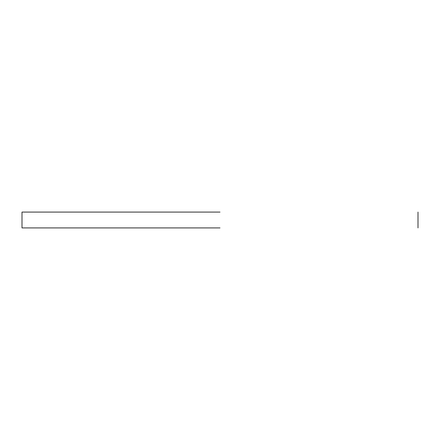 <?xml version="1.0" encoding="UTF-8"?>
<svg xmlns="http://www.w3.org/2000/svg" width="440" height="440" viewBox="0 0 440 440"><rect width="100%" height="100%" fill="white"/><g stroke="black" fill="none" stroke-linecap="round" stroke-linejoin="round"><path stroke-width="0.66" d="M220 212.08L22 212.08L220 212.08M220 227.92L22 227.92L220 227.92M22 212.08L22 227.92M418 212.08L418 227.92"/></g></svg>
